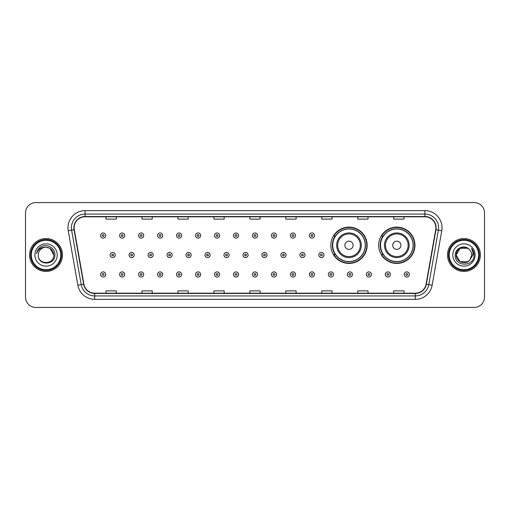 <?xml version="1.0" encoding="UTF-8"?>
<svg xmlns="http://www.w3.org/2000/svg" width="510" height="510" viewBox="0 0 510 510"><rect width="100%" height="100%" fill="white"/><g stroke="black" fill="none" stroke-linecap="round" stroke-linejoin="round"><path stroke-width="0.76" d="M378.656 245.272A18.156 18.156 0 0 0 396.812 263.428A18.156 18.156 0 0 0 414.968 245.272A18.156 18.156 0 0 0 396.812 227.116A18.156 18.156 0 0 0 378.656 245.272M330.837 245.272A18.156 18.156 0 0 0 348.993 263.428A18.156 18.156 0 0 0 367.149 245.272A18.156 18.156 0 0 0 348.993 227.116A18.156 18.156 0 0 0 330.837 245.272M335.191 254.522A16.613 16.613 0 0 1 335.191 236.022M383.01 254.522A16.613 16.613 0 0 1 383.01 236.022M25.5 212.868L25.5 297.132A10.277 10.277 0 0 0 35.776 307.409L474.223 307.409A10.277 10.277 0 0 0 484.5 297.132L484.5 212.868A10.277 10.277 0 0 0 474.223 202.591L35.776 202.591A10.277 10.277 0 0 0 25.5 212.868L25.5 297.132M29.612 255A16.441 16.441 0 0 0 46.053 271.441A16.441 16.441 0 0 0 62.494 255A16.441 16.441 0 0 0 46.053 238.559A16.441 16.441 0 0 0 29.612 255A16.441 16.441 0 0 0 46.053 271.441A16.441 16.441 0 0 0 62.494 255A16.441 16.441 0 0 0 46.053 238.559A16.441 16.441 0 0 0 29.612 255M447.506 255A16.441 16.441 0 0 0 463.947 271.441A16.441 16.441 0 0 0 480.388 255A16.441 16.441 0 0 0 463.947 238.559A16.441 16.441 0 0 0 447.506 255A16.441 16.441 0 0 0 463.947 271.441A16.441 16.441 0 0 0 480.388 255A16.441 16.441 0 0 0 463.947 238.559A16.441 16.441 0 0 0 447.506 255M74.141 227.766A10.959 10.959 0 0 1 85.1 216.807L424.9 216.807A10.959 10.959 0 0 1 435.693 229.672L426.092 284.134A10.959 10.959 0 0 1 415.293 293.193L94.707 293.193A10.959 10.959 0 0 1 83.908 284.134L74.307 229.672A10.959 10.959 0 0 1 74.141 227.766M73.867 227.766A11.233 11.233 0 0 0 74.039 229.717L83.64 284.185A11.233 11.233 0 0 0 94.707 293.467L415.293 293.467A11.233 11.233 0 0 0 426.36 284.185L435.961 229.717A11.233 11.233 0 0 0 424.9 216.533L85.1 216.533A11.233 11.233 0 0 0 73.867 227.766M68.238 230.743A17.13 17.13 0 0 1 85.1 210.643L424.9 210.643A17.13 17.13 0 0 1 441.762 230.743L432.161 285.205A17.13 17.13 0 0 1 415.293 299.357L94.707 299.357A17.13 17.13 0 0 1 77.839 285.205L68.238 230.743L71.61 230.15A13.7 13.7 0 0 1 85.1 214.066L424.9 214.066A13.7 13.7 0 0 1 438.39 230.15L428.789 284.612A13.7 13.7 0 0 1 415.293 295.934L94.707 295.934A13.7 13.7 0 0 1 81.211 284.612L71.61 230.15A13.7 13.7 0 0 1 71.4 227.766M474.223 202.591L35.776 202.591M35.776 307.409L474.223 307.409M484.5 297.132L484.5 212.868M249.862 216.807L249.862 219.128L260.138 219.128L260.138 216.807M213.894 216.807L213.894 219.128L224.17 219.128L224.17 216.807M177.926 216.807L177.926 219.128L188.203 219.128L188.203 216.807M141.965 216.807L141.965 219.128L152.241 219.128L152.241 216.807M105.997 216.807L105.997 219.128L116.274 219.128L116.274 216.807M285.829 216.807L285.829 219.128L296.106 219.128L296.106 216.807M321.797 216.807L321.797 219.128L332.074 219.128L332.074 216.807M357.759 216.807L357.759 219.128L368.035 219.128L368.035 216.807M393.726 216.807L393.726 219.128L404.003 219.128L404.003 216.807M260.138 293.193L260.138 290.872L249.862 290.872L249.862 293.193M224.17 293.193L224.17 290.872L213.894 290.872L213.894 293.193M188.203 293.193L188.203 290.872L177.926 290.872L177.926 293.193M152.241 293.193L152.241 290.872L141.965 290.872L141.965 293.193M116.274 293.193L116.274 290.872L105.997 290.872L105.997 293.193M296.106 293.193L296.106 290.872L285.829 290.872L285.829 293.193M332.074 293.193L332.074 290.872L321.797 290.872L321.797 293.193M368.035 293.193L368.035 290.872L357.759 290.872L357.759 293.193M404.003 293.193L404.003 290.872L393.726 290.872L393.726 293.193M60.779 255A14.726 14.726 0 0 0 46.053 240.274A14.726 14.726 0 0 0 31.32 255A14.726 14.726 0 0 0 46.053 269.726A14.726 14.726 0 0 0 60.779 255M61.468 255A15.415 15.415 0 0 0 46.053 239.585A15.415 15.415 0 0 0 30.638 255A15.415 15.415 0 0 0 46.053 270.415A15.415 15.415 0 0 0 61.468 255M46.053 247.254L49.923 248.293L53.799 255C53.333 250.295 50.758 247.713 46.053 247.254L49.923 248.293L53.799 255L49.923 248.293L46.053 247.254L49.923 248.293L53.799 255L49.923 248.293L46.053 247.254L49.923 248.293L53.799 255C54.27 264.99 37.836 264.99 38.307 255C37.587 265.825 55.227 265.576 54.882 255C55.482 247.592 45.862 242.798 40.169 247.42C38.154 249.033 36.95 251.105 36.554 253.642C38.148 249.103 41.31 246.974 46.053 247.254L49.923 248.293L53.799 255C54.27 264.99 37.836 264.99 38.307 255C37.836 264.99 54.27 264.99 53.799 255C54.27 264.99 37.836 264.99 38.307 255C37.836 264.99 54.27 264.99 53.799 255C54.27 264.99 37.836 264.99 38.307 255A7.746 7.746 0 0 1 46.053 247.254L49.923 248.293L53.799 255A7.746 7.746 0 0 0 53.792 254.719M34.884 255A11.169 11.169 0 0 0 46.053 266.169A11.169 11.169 0 0 0 57.222 255A11.169 11.169 0 0 0 46.053 243.831A11.169 11.169 0 0 0 34.884 255M353.105 245.272A4.112 4.112 0 0 0 348.993 241.16A4.112 4.112 0 0 0 344.881 245.272A4.112 4.112 0 0 0 348.993 249.384A4.112 4.112 0 0 0 353.105 245.272M361.322 245.272A12.329 12.329 0 0 0 348.993 232.942A12.329 12.329 0 0 0 336.664 245.272A12.329 12.329 0 0 0 348.993 257.601A12.329 12.329 0 0 0 361.322 245.272A12.329 12.329 0 0 1 348.993 257.601A12.329 12.329 0 0 1 336.664 245.272M365.262 245.272A16.269 16.269 0 0 0 348.993 229.003A16.269 16.269 0 0 0 332.724 245.272A16.269 16.269 0 0 0 348.993 261.541A16.269 16.269 0 0 0 365.262 245.272M366.805 245.272A17.812 17.812 0 0 1 333.769 254.522L335.421 254.522A16.422 16.422 0 0 0 365.415 245.31A16.422 16.422 0 0 0 335.421 236.022L333.769 236.022A17.812 17.812 0 0 1 366.805 245.272M400.924 245.272A4.112 4.112 0 0 0 396.812 241.16A4.112 4.112 0 0 0 392.7 245.272A4.112 4.112 0 0 0 396.812 249.384A4.112 4.112 0 0 0 400.924 245.272M409.141 245.272A12.329 12.329 0 0 0 396.812 232.942A12.329 12.329 0 0 0 384.476 245.272A12.329 12.329 0 0 0 396.812 257.601A12.329 12.329 0 0 0 409.141 245.272A12.329 12.329 0 0 1 396.812 257.601A12.329 12.329 0 0 1 384.476 245.272M413.081 245.272A16.269 16.269 0 0 0 396.812 229.003A16.269 16.269 0 0 0 380.543 245.272A16.269 16.269 0 0 0 396.812 261.541A16.269 16.269 0 0 0 413.081 245.272M414.624 245.272A17.812 17.812 0 0 1 381.588 254.522L383.239 254.522A16.422 16.422 0 0 0 413.234 245.31A16.422 16.422 0 0 0 383.239 236.022L381.588 236.022A17.812 17.812 0 0 1 414.624 245.272M467.817 261.706A7.746 7.746 0 0 0 469.908 259.941L467.817 261.706L460.077 261.706L456.201 255L460.077 248.293L467.817 248.293L469.022 249.148C464.266 244.169 455.118 248.274 455.207 255C454.333 266.953 473.714 267.265 474.032 255.58L474.045 255C474.019 252.463 473.172 250.231 471.508 248.306C472.776 250.384 473.216 252.616 472.846 255L469.755 260.125C465.566 265.493 455.806 261.885 456.201 255L460.077 261.706L467.817 261.706L469.908 259.941L468.174 261.49M478.68 255A14.726 14.726 0 0 0 463.947 240.274A14.726 14.726 0 0 0 449.221 255A14.726 14.726 0 0 0 463.947 269.726A14.726 14.726 0 0 0 478.68 255M479.362 255A15.415 15.415 0 0 0 463.947 239.585A15.415 15.415 0 0 0 448.532 255A15.415 15.415 0 0 0 463.947 270.415A15.415 15.415 0 0 0 479.362 255M469.908 259.941L471.693 255C471.648 252.667 470.755 250.716 469.022 249.148M452.778 255A11.169 11.169 0 0 0 463.947 266.169A11.169 11.169 0 0 0 475.116 255A11.169 11.169 0 0 0 463.947 243.831A11.169 11.169 0 0 0 452.778 255M467.817 248.293A7.746 7.746 0 0 0 456.201 255M471.584 248.395L474.039 255.293M471.508 248.306L473.529 251.806M105.755 235.543A2.569 2.569 0 0 1 103.186 238.113A2.569 2.569 0 0 1 100.617 235.543A2.569 2.569 0 0 1 103.186 232.974A2.569 2.569 0 0 1 105.755 235.543A2.569 2.569 0 0 0 103.186 232.974A2.569 2.569 0 0 0 100.617 235.543M124.733 235.543A2.569 2.569 0 0 1 122.164 238.113A2.569 2.569 0 0 1 119.595 235.543A2.569 2.569 0 0 1 122.164 232.974A2.569 2.569 0 0 1 124.733 235.543A2.569 2.569 0 0 0 122.164 232.974A2.569 2.569 0 0 0 119.595 235.543M143.712 235.543A2.569 2.569 0 0 1 141.142 238.113A2.569 2.569 0 0 1 138.573 235.543A2.569 2.569 0 0 1 141.142 232.974A2.569 2.569 0 0 1 143.712 235.543A2.569 2.569 0 0 0 141.142 232.974A2.569 2.569 0 0 0 138.573 235.543M162.684 235.543A2.569 2.569 0 0 1 160.114 238.113A2.569 2.569 0 0 1 157.545 235.543A2.569 2.569 0 0 1 160.114 232.974A2.569 2.569 0 0 1 162.684 235.543A2.569 2.569 0 0 0 160.114 232.974A2.569 2.569 0 0 0 157.545 235.543M181.662 235.543A2.569 2.569 0 0 1 179.093 238.113A2.569 2.569 0 0 1 176.524 235.543A2.569 2.569 0 0 1 179.093 232.974A2.569 2.569 0 0 1 181.662 235.543A2.569 2.569 0 0 0 179.093 232.974A2.569 2.569 0 0 0 176.524 235.543M200.64 235.543A2.569 2.569 0 0 1 198.071 238.113A2.569 2.569 0 0 1 195.502 235.543A2.569 2.569 0 0 1 198.071 232.974A2.569 2.569 0 0 1 200.64 235.543A2.569 2.569 0 0 0 198.071 232.974A2.569 2.569 0 0 0 195.502 235.543M219.619 235.543A2.569 2.569 0 0 1 217.05 238.113A2.569 2.569 0 0 1 214.48 235.543A2.569 2.569 0 0 1 217.05 232.974A2.569 2.569 0 0 1 219.619 235.543A2.569 2.569 0 0 0 217.05 232.974A2.569 2.569 0 0 0 214.48 235.543M238.591 235.543A2.569 2.569 0 0 1 236.022 238.113A2.569 2.569 0 0 1 233.452 235.543A2.569 2.569 0 0 1 236.022 232.974A2.569 2.569 0 0 1 238.591 235.543A2.569 2.569 0 0 0 236.022 232.974A2.569 2.569 0 0 0 233.452 235.543M257.569 235.543A2.569 2.569 0 0 1 255 238.113A2.569 2.569 0 0 1 252.431 235.543A2.569 2.569 0 0 1 255 232.974A2.569 2.569 0 0 1 257.569 235.543A2.569 2.569 0 0 0 255 232.974A2.569 2.569 0 0 0 252.431 235.543M276.548 235.543A2.569 2.569 0 0 1 273.978 238.113A2.569 2.569 0 0 1 271.409 235.543A2.569 2.569 0 0 1 273.978 232.974A2.569 2.569 0 0 1 276.548 235.543A2.569 2.569 0 0 0 273.978 232.974A2.569 2.569 0 0 0 271.409 235.543M295.519 235.543A2.569 2.569 0 0 1 292.95 238.113A2.569 2.569 0 0 1 290.381 235.543A2.569 2.569 0 0 1 292.95 232.974A2.569 2.569 0 0 1 295.519 235.543A2.569 2.569 0 0 0 292.95 232.974A2.569 2.569 0 0 0 290.381 235.543M314.498 235.543A2.569 2.569 0 0 1 311.929 238.113A2.569 2.569 0 0 1 309.36 235.543A2.569 2.569 0 0 1 311.929 232.974A2.569 2.569 0 0 1 314.498 235.543A2.569 2.569 0 0 0 311.929 232.974A2.569 2.569 0 0 0 309.36 235.543M110.109 255A2.569 2.569 0 0 1 112.678 252.431A2.569 2.569 0 0 1 115.247 255A2.569 2.569 0 0 1 112.678 257.569A2.569 2.569 0 0 1 110.109 255A2.569 2.569 0 0 0 112.678 257.569A2.569 2.569 0 0 0 115.247 255M129.081 255A2.569 2.569 0 0 1 131.65 252.431A2.569 2.569 0 0 1 134.219 255A2.569 2.569 0 0 1 131.65 257.569A2.569 2.569 0 0 1 129.081 255A2.569 2.569 0 0 0 131.65 257.569A2.569 2.569 0 0 0 134.219 255M148.059 255A2.569 2.569 0 0 1 150.629 252.431A2.569 2.569 0 0 1 153.198 255A2.569 2.569 0 0 1 150.629 257.569A2.569 2.569 0 0 1 148.059 255A2.569 2.569 0 0 0 150.629 257.569A2.569 2.569 0 0 0 153.198 255M167.038 255A2.569 2.569 0 0 1 169.607 252.431A2.569 2.569 0 0 1 172.176 255A2.569 2.569 0 0 1 169.607 257.569A2.569 2.569 0 0 1 167.038 255A2.569 2.569 0 0 0 169.607 257.569A2.569 2.569 0 0 0 172.176 255M186.016 255A2.569 2.569 0 0 1 188.579 252.431A2.569 2.569 0 0 1 191.148 255A2.569 2.569 0 0 1 188.579 257.569A2.569 2.569 0 0 1 186.016 255A2.569 2.569 0 0 0 188.579 257.569A2.569 2.569 0 0 0 191.148 255M204.988 255A2.569 2.569 0 0 1 207.557 252.431A2.569 2.569 0 0 1 210.126 255A2.569 2.569 0 0 1 207.557 257.569A2.569 2.569 0 0 1 204.988 255A2.569 2.569 0 0 0 207.557 257.569A2.569 2.569 0 0 0 210.126 255M223.966 255A2.569 2.569 0 0 1 226.536 252.431A2.569 2.569 0 0 1 229.105 255A2.569 2.569 0 0 1 226.536 257.569A2.569 2.569 0 0 1 223.966 255A2.569 2.569 0 0 0 226.536 257.569A2.569 2.569 0 0 0 229.105 255M242.945 255A2.569 2.569 0 0 1 245.514 252.431A2.569 2.569 0 0 1 248.083 255A2.569 2.569 0 0 1 245.514 257.569A2.569 2.569 0 0 1 242.945 255A2.569 2.569 0 0 0 245.514 257.569A2.569 2.569 0 0 0 248.083 255M261.917 255A2.569 2.569 0 0 1 264.486 252.431A2.569 2.569 0 0 1 267.055 255A2.569 2.569 0 0 1 264.486 257.569A2.569 2.569 0 0 1 261.917 255A2.569 2.569 0 0 0 264.486 257.569A2.569 2.569 0 0 0 267.055 255M280.895 255A2.569 2.569 0 0 1 283.464 252.431A2.569 2.569 0 0 1 286.034 255A2.569 2.569 0 0 1 283.464 257.569A2.569 2.569 0 0 1 280.895 255A2.569 2.569 0 0 0 283.464 257.569A2.569 2.569 0 0 0 286.034 255M299.874 255A2.569 2.569 0 0 1 302.443 252.431A2.569 2.569 0 0 1 305.012 255A2.569 2.569 0 0 1 302.443 257.569A2.569 2.569 0 0 1 299.874 255A2.569 2.569 0 0 0 302.443 257.569A2.569 2.569 0 0 0 305.012 255M318.852 255A2.569 2.569 0 0 1 321.421 252.431A2.569 2.569 0 0 1 323.984 255A2.569 2.569 0 0 1 321.421 257.569A2.569 2.569 0 0 1 318.852 255A2.569 2.569 0 0 0 321.421 257.569A2.569 2.569 0 0 0 323.984 255M100.617 274.456A2.569 2.569 0 0 1 103.186 271.887A2.569 2.569 0 0 1 105.755 274.456A2.569 2.569 0 0 1 103.186 277.026A2.569 2.569 0 0 1 100.617 274.456A2.569 2.569 0 0 0 103.186 277.026A2.569 2.569 0 0 0 105.755 274.456M119.595 274.456A2.569 2.569 0 0 1 122.164 271.887A2.569 2.569 0 0 1 124.733 274.456A2.569 2.569 0 0 1 122.164 277.026A2.569 2.569 0 0 1 119.595 274.456A2.569 2.569 0 0 0 122.164 277.026A2.569 2.569 0 0 0 124.733 274.456M138.573 274.456A2.569 2.569 0 0 1 141.142 271.887A2.569 2.569 0 0 1 143.712 274.456A2.569 2.569 0 0 1 141.142 277.026A2.569 2.569 0 0 1 138.573 274.456A2.569 2.569 0 0 0 141.142 277.026A2.569 2.569 0 0 0 143.712 274.456M157.545 274.456A2.569 2.569 0 0 1 160.114 271.887A2.569 2.569 0 0 1 162.684 274.456A2.569 2.569 0 0 1 160.114 277.026A2.569 2.569 0 0 1 157.545 274.456A2.569 2.569 0 0 0 160.114 277.026A2.569 2.569 0 0 0 162.684 274.456M176.524 274.456A2.569 2.569 0 0 1 179.093 271.887A2.569 2.569 0 0 1 181.662 274.456A2.569 2.569 0 0 1 179.093 277.026A2.569 2.569 0 0 1 176.524 274.456A2.569 2.569 0 0 0 179.093 277.026A2.569 2.569 0 0 0 181.662 274.456M195.502 274.456A2.569 2.569 0 0 1 198.071 271.887A2.569 2.569 0 0 1 200.64 274.456A2.569 2.569 0 0 1 198.071 277.026A2.569 2.569 0 0 1 195.502 274.456A2.569 2.569 0 0 0 198.071 277.026A2.569 2.569 0 0 0 200.64 274.456M214.48 274.456A2.569 2.569 0 0 1 217.05 271.887A2.569 2.569 0 0 1 219.619 274.456A2.569 2.569 0 0 1 217.05 277.026A2.569 2.569 0 0 1 214.48 274.456A2.569 2.569 0 0 0 217.05 277.026A2.569 2.569 0 0 0 219.619 274.456M233.452 274.456A2.569 2.569 0 0 1 236.022 271.887A2.569 2.569 0 0 1 238.591 274.456A2.569 2.569 0 0 1 236.022 277.026A2.569 2.569 0 0 1 233.452 274.456A2.569 2.569 0 0 0 236.022 277.026A2.569 2.569 0 0 0 238.591 274.456M252.431 274.456A2.569 2.569 0 0 1 255 271.887A2.569 2.569 0 0 1 257.569 274.456A2.569 2.569 0 0 1 255 277.026A2.569 2.569 0 0 1 252.431 274.456A2.569 2.569 0 0 0 255 277.026A2.569 2.569 0 0 0 257.569 274.456M271.409 274.456A2.569 2.569 0 0 1 273.978 271.887A2.569 2.569 0 0 1 276.548 274.456A2.569 2.569 0 0 1 273.978 277.026A2.569 2.569 0 0 1 271.409 274.456A2.569 2.569 0 0 0 273.978 277.026A2.569 2.569 0 0 0 276.548 274.456M290.381 274.456A2.569 2.569 0 0 1 292.95 271.887A2.569 2.569 0 0 1 295.519 274.456A2.569 2.569 0 0 1 292.95 277.026A2.569 2.569 0 0 1 290.381 274.456A2.569 2.569 0 0 0 292.95 277.026A2.569 2.569 0 0 0 295.519 274.456M309.36 274.456A2.569 2.569 0 0 1 311.929 271.887A2.569 2.569 0 0 1 314.498 274.456A2.569 2.569 0 0 1 311.929 277.026A2.569 2.569 0 0 1 309.36 274.456A2.569 2.569 0 0 0 311.929 277.026A2.569 2.569 0 0 0 314.498 274.456M328.338 274.456A2.569 2.569 0 0 1 330.907 271.887A2.569 2.569 0 0 1 333.476 274.456A2.569 2.569 0 0 1 330.907 277.026A2.569 2.569 0 0 1 328.338 274.456A2.569 2.569 0 0 0 330.907 277.026A2.569 2.569 0 0 0 333.476 274.456M347.316 274.456A2.569 2.569 0 0 1 349.885 271.887A2.569 2.569 0 0 1 352.455 274.456A2.569 2.569 0 0 1 349.885 277.026A2.569 2.569 0 0 1 347.316 274.456A2.569 2.569 0 0 0 349.885 277.026A2.569 2.569 0 0 0 352.455 274.456M366.288 274.456A2.569 2.569 0 0 1 368.858 271.887A2.569 2.569 0 0 1 371.427 274.456A2.569 2.569 0 0 1 368.858 277.026A2.569 2.569 0 0 1 366.288 274.456A2.569 2.569 0 0 0 368.858 277.026A2.569 2.569 0 0 0 371.427 274.456M385.267 274.456A2.569 2.569 0 0 1 387.836 271.887A2.569 2.569 0 0 1 390.405 274.456A2.569 2.569 0 0 1 387.836 277.026A2.569 2.569 0 0 1 385.267 274.456A2.569 2.569 0 0 0 387.836 277.026A2.569 2.569 0 0 0 390.405 274.456M404.245 274.456A2.569 2.569 0 0 1 406.814 271.887A2.569 2.569 0 0 1 409.383 274.456A2.569 2.569 0 0 1 406.814 277.026A2.569 2.569 0 0 1 404.245 274.456A2.569 2.569 0 0 0 406.814 277.026A2.569 2.569 0 0 0 409.383 274.456M424.9 210.643L424.9 216.533M71.61 230.15L74.039 229.717M94.707 299.357L94.707 293.467M415.293 293.467L415.293 299.357M426.36 284.185L432.161 285.205M77.839 285.205L83.64 284.185M435.961 229.717L441.762 230.743M85.1 210.643L85.1 216.533M360.321 245.272A11.328 11.328 0 0 0 348.993 233.943A11.328 11.328 0 0 0 337.665 245.272A11.328 11.328 0 0 0 348.993 256.6A11.328 11.328 0 0 0 360.321 245.272M408.14 245.272A11.328 11.328 0 0 0 396.812 233.943A11.328 11.328 0 0 0 385.483 245.272A11.328 11.328 0 0 0 396.812 256.6A11.328 11.328 0 0 0 408.14 245.272M102.332 235.543A0.854 0.854 0 0 0 103.186 236.398A0.854 0.854 0 0 0 104.046 235.543A0.854 0.854 0 0 0 103.186 234.689A0.854 0.854 0 0 0 102.332 235.543M121.31 235.543A0.854 0.854 0 0 0 122.164 236.398A0.854 0.854 0 0 0 123.018 235.543A0.854 0.854 0 0 0 122.164 234.689A0.854 0.854 0 0 0 121.31 235.543M140.282 235.543A0.854 0.854 0 0 0 141.142 236.398A0.854 0.854 0 0 0 141.997 235.543A0.854 0.854 0 0 0 141.142 234.689A0.854 0.854 0 0 0 140.282 235.543M159.26 235.543A0.854 0.854 0 0 0 160.114 236.398A0.854 0.854 0 0 0 160.975 235.543A0.854 0.854 0 0 0 160.114 234.689A0.854 0.854 0 0 0 159.26 235.543M178.239 235.543A0.854 0.854 0 0 0 179.093 236.398A0.854 0.854 0 0 0 179.947 235.543A0.854 0.854 0 0 0 179.093 234.689A0.854 0.854 0 0 0 178.239 235.543M197.217 235.543A0.854 0.854 0 0 0 198.071 236.398A0.854 0.854 0 0 0 198.925 235.543A0.854 0.854 0 0 0 198.071 234.689A0.854 0.854 0 0 0 197.217 235.543M216.189 235.543A0.854 0.854 0 0 0 217.05 236.398A0.854 0.854 0 0 0 217.904 235.543A0.854 0.854 0 0 0 217.05 234.689A0.854 0.854 0 0 0 216.189 235.543M235.167 235.543A0.854 0.854 0 0 0 236.022 236.398A0.854 0.854 0 0 0 236.882 235.543A0.854 0.854 0 0 0 236.022 234.689A0.854 0.854 0 0 0 235.167 235.543M254.146 235.543A0.854 0.854 0 0 0 255 236.398A0.854 0.854 0 0 0 255.854 235.543A0.854 0.854 0 0 0 255 234.689A0.854 0.854 0 0 0 254.146 235.543M273.118 235.543A0.854 0.854 0 0 0 273.978 236.398A0.854 0.854 0 0 0 274.833 235.543A0.854 0.854 0 0 0 273.978 234.689A0.854 0.854 0 0 0 273.118 235.543M292.096 235.543A0.854 0.854 0 0 0 292.95 236.398A0.854 0.854 0 0 0 293.811 235.543A0.854 0.854 0 0 0 292.95 234.689A0.854 0.854 0 0 0 292.096 235.543M311.074 235.543A0.854 0.854 0 0 0 311.929 236.398A0.854 0.854 0 0 0 312.783 235.543A0.854 0.854 0 0 0 311.929 234.689A0.854 0.854 0 0 0 311.074 235.543M113.532 255A0.854 0.854 0 0 0 112.678 254.146A0.854 0.854 0 0 0 111.817 255A0.854 0.854 0 0 0 112.678 255.854A0.854 0.854 0 0 0 113.532 255M132.511 255A0.854 0.854 0 0 0 131.65 254.146A0.854 0.854 0 0 0 130.796 255A0.854 0.854 0 0 0 131.65 255.854A0.854 0.854 0 0 0 132.511 255M151.483 255A0.854 0.854 0 0 0 150.629 254.146A0.854 0.854 0 0 0 149.774 255A0.854 0.854 0 0 0 150.629 255.854A0.854 0.854 0 0 0 151.483 255M170.461 255A0.854 0.854 0 0 0 169.607 254.146A0.854 0.854 0 0 0 168.746 255A0.854 0.854 0 0 0 169.607 255.854A0.854 0.854 0 0 0 170.461 255M189.44 255A0.854 0.854 0 0 0 188.579 254.146A0.854 0.854 0 0 0 187.725 255A0.854 0.854 0 0 0 188.579 255.854A0.854 0.854 0 0 0 189.44 255M208.418 255A0.854 0.854 0 0 0 207.557 254.146A0.854 0.854 0 0 0 206.703 255A0.854 0.854 0 0 0 207.557 255.854A0.854 0.854 0 0 0 208.418 255M227.39 255A0.854 0.854 0 0 0 226.536 254.146A0.854 0.854 0 0 0 225.681 255A0.854 0.854 0 0 0 226.536 255.854A0.854 0.854 0 0 0 227.39 255M246.368 255A0.854 0.854 0 0 0 245.514 254.146A0.854 0.854 0 0 0 244.653 255A0.854 0.854 0 0 0 245.514 255.854A0.854 0.854 0 0 0 246.368 255M265.347 255A0.854 0.854 0 0 0 264.486 254.146A0.854 0.854 0 0 0 263.632 255A0.854 0.854 0 0 0 264.486 255.854A0.854 0.854 0 0 0 265.347 255M284.319 255A0.854 0.854 0 0 0 283.464 254.146A0.854 0.854 0 0 0 282.61 255A0.854 0.854 0 0 0 283.464 255.854A0.854 0.854 0 0 0 284.319 255M303.297 255A0.854 0.854 0 0 0 302.443 254.146A0.854 0.854 0 0 0 301.582 255A0.854 0.854 0 0 0 302.443 255.854A0.854 0.854 0 0 0 303.297 255M322.275 255A0.854 0.854 0 0 0 321.421 254.146A0.854 0.854 0 0 0 320.56 255A0.854 0.854 0 0 0 321.421 255.854A0.854 0.854 0 0 0 322.275 255M104.046 274.456A0.854 0.854 0 0 0 103.186 273.602A0.854 0.854 0 0 0 102.332 274.456A0.854 0.854 0 0 0 103.186 275.311A0.854 0.854 0 0 0 104.046 274.456M123.018 274.456A0.854 0.854 0 0 0 122.164 273.602A0.854 0.854 0 0 0 121.31 274.456A0.854 0.854 0 0 0 122.164 275.311A0.854 0.854 0 0 0 123.018 274.456M141.997 274.456A0.854 0.854 0 0 0 141.142 273.602A0.854 0.854 0 0 0 140.282 274.456A0.854 0.854 0 0 0 141.142 275.311A0.854 0.854 0 0 0 141.997 274.456M160.975 274.456A0.854 0.854 0 0 0 160.114 273.602A0.854 0.854 0 0 0 159.26 274.456A0.854 0.854 0 0 0 160.114 275.311A0.854 0.854 0 0 0 160.975 274.456M179.947 274.456A0.854 0.854 0 0 0 179.093 273.602A0.854 0.854 0 0 0 178.239 274.456A0.854 0.854 0 0 0 179.093 275.311A0.854 0.854 0 0 0 179.947 274.456M198.925 274.456A0.854 0.854 0 0 0 198.071 273.602A0.854 0.854 0 0 0 197.217 274.456A0.854 0.854 0 0 0 198.071 275.311A0.854 0.854 0 0 0 198.925 274.456M217.904 274.456A0.854 0.854 0 0 0 217.05 273.602A0.854 0.854 0 0 0 216.189 274.456A0.854 0.854 0 0 0 217.05 275.311A0.854 0.854 0 0 0 217.904 274.456M236.882 274.456A0.854 0.854 0 0 0 236.022 273.602A0.854 0.854 0 0 0 235.167 274.456A0.854 0.854 0 0 0 236.022 275.311A0.854 0.854 0 0 0 236.882 274.456M255.854 274.456A0.854 0.854 0 0 0 255 273.602A0.854 0.854 0 0 0 254.146 274.456A0.854 0.854 0 0 0 255 275.311A0.854 0.854 0 0 0 255.854 274.456M274.833 274.456A0.854 0.854 0 0 0 273.978 273.602A0.854 0.854 0 0 0 273.118 274.456A0.854 0.854 0 0 0 273.978 275.311A0.854 0.854 0 0 0 274.833 274.456M293.811 274.456A0.854 0.854 0 0 0 292.95 273.602A0.854 0.854 0 0 0 292.096 274.456A0.854 0.854 0 0 0 292.95 275.311A0.854 0.854 0 0 0 293.811 274.456M312.783 274.456A0.854 0.854 0 0 0 311.929 273.602A0.854 0.854 0 0 0 311.074 274.456A0.854 0.854 0 0 0 311.929 275.311A0.854 0.854 0 0 0 312.783 274.456M331.761 274.456A0.854 0.854 0 0 0 330.907 273.602A0.854 0.854 0 0 0 330.053 274.456A0.854 0.854 0 0 0 330.907 275.311A0.854 0.854 0 0 0 331.761 274.456M350.74 274.456A0.854 0.854 0 0 0 349.885 273.602A0.854 0.854 0 0 0 349.025 274.456A0.854 0.854 0 0 0 349.885 275.311A0.854 0.854 0 0 0 350.74 274.456M369.718 274.456A0.854 0.854 0 0 0 368.858 273.602A0.854 0.854 0 0 0 368.003 274.456A0.854 0.854 0 0 0 368.858 275.311A0.854 0.854 0 0 0 369.718 274.456M388.69 274.456A0.854 0.854 0 0 0 387.836 273.602A0.854 0.854 0 0 0 386.982 274.456A0.854 0.854 0 0 0 387.836 275.311A0.854 0.854 0 0 0 388.69 274.456M407.668 274.456A0.854 0.854 0 0 0 406.814 273.602A0.854 0.854 0 0 0 405.954 274.456A0.854 0.854 0 0 0 406.814 275.311A0.854 0.854 0 0 0 407.668 274.456"/></g></svg>

